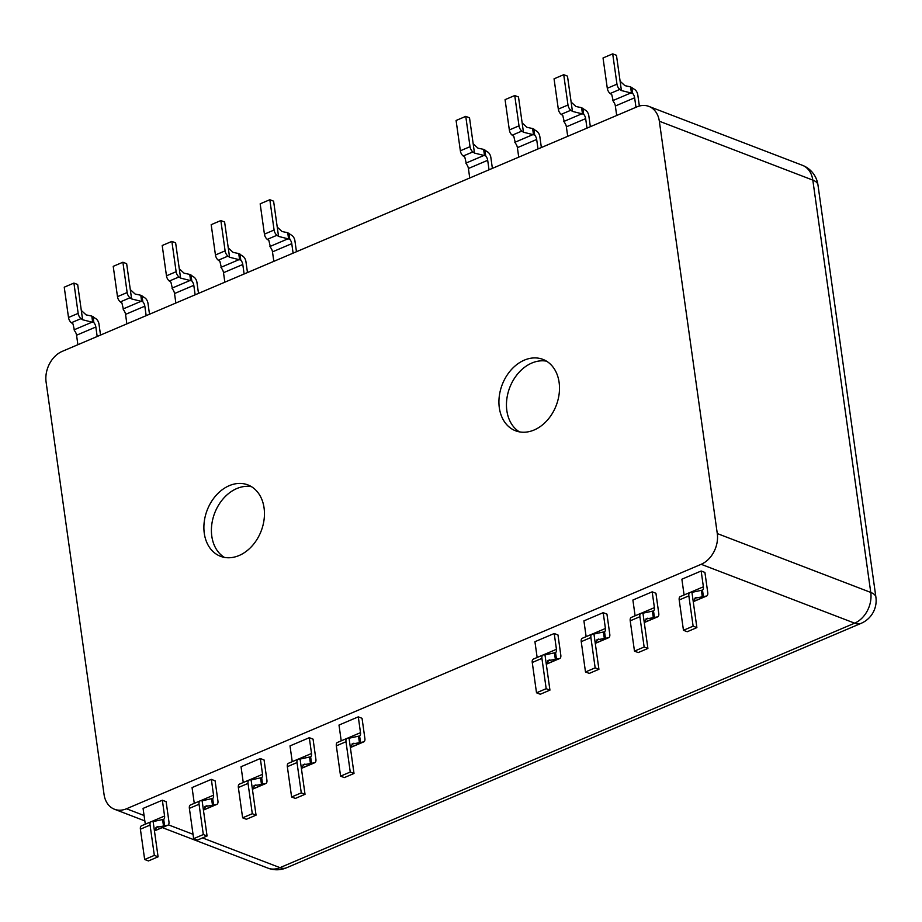 <?xml version="1.0" encoding="UTF-8"?>
<svg xmlns="http://www.w3.org/2000/svg" width="922" height="922" viewBox="0 0 922 922"><rect width="100%" height="100%" fill="white"/><g stroke="black" fill="none" stroke-linecap="round" stroke-linejoin="round"><path stroke-width="1.38" d="M100.533 335.078L98.988 324.095A4.933 2.605 -113 0 0 96.119 318.862L91.797 316.085L86.115 314.875L81.309 310.46L77.667 284.518L73.91 283.077L64.24 287.191L68.505 317.491A4.933 2.605 67 0 0 71.374 322.723L72.953 323.876L74.59 330.837A4.933 2.605 -113 0 1 76.561 335.216L77.886 344.701M73.91 283.077L78.163 313.376A4.933 2.605 67 0 0 81.032 318.609L82.623 319.761L93.848 322.596A4.933 2.605 -113 0 1 95.842 327.01L97.179 336.495M81.309 310.46L82.623 319.761M349.058 738.234L347.64 738.234A4.933 2.605 -113 0 0 347.075 738.349A4.933 2.605 -113 0 0 345.992 741.726L350.256 772.037L354.013 773.477L349.058 738.234L359.615 735.952A4.933 2.605 67 0 0 360.502 732.667L358.289 716.855L362.046 718.307L364.882 738.464A4.933 2.605 67 0 1 363.798 741.853A4.933 2.605 67 0 1 363.233 741.968L351.904 744.089M350.372 747.535L352.849 743.558L353.944 743.213M359.35 742.118L358.531 736.298L359.615 735.952L360.467 741.98M341.221 740.839L338.996 725.061L358.289 716.855M354.013 773.477L344.344 777.592L340.587 776.151L336.334 745.84A4.933 2.605 -113 0 1 337.406 742.464L347.075 738.349M350.256 772.037L340.587 776.151M590.345 126.694L588.812 115.711A4.933 2.605 -113 0 0 585.931 110.49L581.609 107.701L575.927 106.491L571.133 102.077L567.479 76.134L563.722 74.694L554.053 78.808L558.317 109.119A4.933 2.605 67 0 0 561.187 114.34L562.777 115.504L564.414 122.453A4.933 2.605 -113 0 1 566.373 126.833L567.71 136.329M563.722 74.694L567.987 105.004A4.933 2.605 67 0 0 570.856 110.237L572.435 111.389L583.661 114.213A4.933 2.605 -113 0 1 585.654 118.627L586.991 128.123M571.133 102.077L572.435 111.389M296.458 251.718L294.913 240.746A4.933 2.605 -113 0 0 292.044 235.513L287.722 232.724L282.04 231.514L277.245 227.112L273.592 201.169L269.835 199.717L260.165 203.831L264.43 234.142A4.933 2.605 67 0 0 267.299 239.374L268.878 240.527L270.515 247.488A4.933 2.605 -113 0 1 272.486 251.856L273.822 261.352M269.835 199.717L274.088 230.027A4.933 2.605 67 0 0 276.969 235.26L278.548 236.412L289.773 239.247A4.933 2.605 -113 0 1 291.767 243.662L293.104 253.147M277.245 227.112L278.548 236.412M691.938 592.362L690.509 592.373A4.933 2.605 -113 0 0 689.944 592.477A4.933 2.605 -113 0 0 688.861 595.866L693.125 626.176L696.882 627.617L691.938 592.362L702.495 590.092A4.933 2.605 67 0 0 703.382 586.807L701.158 570.995L704.915 572.435L707.75 592.604A4.933 2.605 67 0 1 706.678 595.992A4.933 2.605 67 0 1 706.114 596.108L694.785 598.217M693.24 601.674L695.718 597.687L696.813 597.352M702.23 596.246L701.412 590.437L702.495 590.092L703.336 596.108M684.089 594.978L681.877 579.2L701.158 570.995M696.882 627.617L687.224 631.731L683.456 630.279L679.203 599.98A4.933 2.605 -113 0 1 680.275 596.592L689.944 592.477M693.125 626.176L683.456 630.279M300.076 759.071L298.659 759.071A4.933 2.605 -113 0 0 298.094 759.186A4.933 2.605 -113 0 0 297.011 762.563L301.275 792.874L305.032 794.315L300.076 759.071L310.633 756.789A4.933 2.605 67 0 0 311.521 753.505L309.308 737.692L313.065 739.144L315.9 759.313A4.933 2.605 67 0 1 314.817 762.69A4.933 2.605 67 0 1 314.252 762.805L302.923 764.926M301.39 768.372L303.868 764.396L304.963 764.061M310.368 762.955L309.55 757.146L310.633 756.789L311.486 762.817M292.239 761.676L290.015 745.898L309.308 737.692M305.032 794.315L295.363 798.429L291.606 796.988L287.341 766.678A4.933 2.605 -113 0 1 288.425 763.301L298.094 759.186M301.275 792.874L291.606 796.988M544.983 654.874L543.565 654.885A4.933 2.605 -113 0 0 543 655A4.933 2.605 -113 0 0 541.917 658.377L546.181 688.688L549.938 690.129L544.983 654.874L555.551 652.603A4.933 2.605 67 0 0 556.439 649.318L554.214 633.506L557.971 634.947L560.807 655.116A4.933 2.605 67 0 1 559.735 658.504A4.933 2.605 67 0 1 559.158 658.619L547.829 660.728M546.297 664.186L548.774 660.198L549.869 659.864M555.275 658.769L554.468 652.949L555.551 652.603L556.392 658.619M537.146 657.49L534.933 641.712L554.214 633.506M549.938 690.129L540.28 694.243L536.512 692.802L532.259 662.492A4.933 2.605 -113 0 1 533.331 659.103L543 655M546.181 688.688L536.512 692.802M198.495 293.392L196.951 282.42A4.933 2.605 -113 0 0 194.081 277.188L189.759 274.41L184.077 273.189L179.283 268.786L175.629 242.843L171.872 241.403L162.203 245.506L166.467 275.816A4.933 2.605 67 0 0 169.337 281.049L170.916 282.201L172.552 289.162A4.933 2.605 -113 0 1 174.523 293.542L175.86 303.027M171.872 241.403L176.125 271.702A4.933 2.605 67 0 0 178.995 276.934L180.585 278.087L191.811 280.922A4.933 2.605 -113 0 1 193.804 285.336L195.141 294.821M179.283 268.786L180.585 278.087M247.476 272.555L245.932 261.583A4.933 2.605 -113 0 0 243.062 256.351L238.74 253.573L233.059 252.351L228.264 247.949L224.611 222.006L220.854 220.565L211.184 224.668L215.448 254.979A4.933 2.605 67 0 0 218.318 260.211L219.897 261.364L221.534 268.325A4.933 2.605 -113 0 1 223.504 272.705L224.841 282.19M220.854 220.565L225.106 250.865A4.933 2.605 67 0 0 227.988 256.097L229.566 257.25L240.792 260.085A4.933 2.605 -113 0 1 242.786 264.499L244.123 273.984M228.264 247.949L229.566 257.25M149.514 314.229L147.969 303.257A4.933 2.605 -113 0 0 145.1 298.025L140.778 295.247L135.096 294.026L130.302 289.623L126.648 263.68L122.891 262.24L113.222 266.343L117.486 296.654A4.933 2.605 67 0 0 120.356 301.886L121.934 303.038L123.571 309.999A4.933 2.605 -113 0 1 125.542 314.379L126.879 323.864M122.891 262.24L127.144 292.539A4.933 2.605 67 0 0 130.014 297.771L131.604 298.924L142.829 301.759A4.933 2.605 -113 0 1 144.823 306.173L146.16 315.658M130.302 289.623L131.604 298.924M639.361 106.042L637.793 94.874A4.933 2.605 -113 0 0 634.924 89.653L630.59 86.864L624.909 85.654L620.114 81.24L616.461 55.297L612.704 53.856L603.034 57.971L607.298 88.281A4.933 2.605 67 0 0 610.168 93.502L611.759 94.666L613.395 101.616A4.933 2.605 -113 0 1 615.354 105.995L616.691 115.492M612.704 53.856L616.968 84.167A4.933 2.605 67 0 0 619.838 89.399L621.416 90.552L632.642 93.376A4.933 2.605 -113 0 1 634.636 97.79L635.973 107.286M620.114 81.24L621.416 90.552M153.133 821.583L151.715 821.583A4.933 2.605 -113 0 0 151.15 821.698A4.933 2.605 -113 0 0 150.067 825.086L154.331 855.386L158.088 856.826L153.133 821.583L163.69 819.301A4.933 2.605 67 0 0 164.577 816.016L162.353 800.215L166.121 801.656L168.957 821.825A4.933 2.605 67 0 1 167.873 825.202A4.933 2.605 67 0 1 167.308 825.317L155.979 827.437M167.873 825.202L154.447 830.918L156.924 826.907L158.019 826.573M163.425 825.467L162.606 819.658L163.69 819.301L164.542 825.328M145.296 824.187L143.071 808.41L162.353 800.215M158.088 856.826L148.419 860.941L144.662 859.5L140.398 829.189A4.933 2.605 -113 0 1 141.481 825.812L151.15 821.698M154.331 855.386L144.662 859.5M593.964 634.036L592.546 634.048A4.933 2.605 -113 0 0 591.982 634.152A4.933 2.605 -113 0 0 590.898 637.54L595.163 667.851L598.92 669.291L593.964 634.036L604.532 631.766A4.933 2.605 67 0 0 605.42 628.481L603.195 612.669L606.953 614.11L609.788 634.278A4.933 2.605 67 0 1 608.716 637.667A4.933 2.605 67 0 1 608.14 637.782L596.811 639.891M595.278 643.349L597.756 639.361L598.851 639.027M604.256 637.932L603.449 632.112L604.532 631.766L605.374 637.782M586.127 636.653L583.914 620.875L603.195 612.669M598.92 669.291L589.262 673.406L585.493 671.965L581.24 641.654A4.933 2.605 -113 0 1 582.312 638.266L591.982 634.152M595.163 667.851L585.493 671.965M492.383 168.369L490.838 157.397A4.933 2.605 -113 0 0 487.969 152.165L483.647 149.376L477.965 148.165L473.17 143.763L469.517 117.82L465.76 116.368L456.09 120.482L460.355 150.793A4.933 2.605 67 0 0 463.224 156.014L464.815 157.178L466.451 164.128A4.933 2.605 -113 0 1 468.411 168.507L469.747 178.004M465.76 116.368L470.024 146.679A4.933 2.605 67 0 0 472.894 151.911L474.473 153.064L485.698 155.887A4.933 2.605 -113 0 1 487.692 160.301L489.029 169.798M473.17 143.763L474.473 153.064M541.364 147.532L539.831 136.548A4.933 2.605 -113 0 0 536.95 131.327L532.628 128.538L526.946 127.328L522.152 122.926L518.498 96.971L514.741 95.531L505.072 99.645L509.336 129.956A4.933 2.605 67 0 0 512.206 135.177L513.796 136.341L515.433 143.29A4.933 2.605 -113 0 1 517.392 147.67L518.729 157.166M514.741 95.531L519.005 125.841A4.933 2.605 67 0 0 521.875 131.074L523.454 132.226L534.679 135.05A4.933 2.605 -113 0 1 536.673 139.464L538.01 148.961M522.152 122.926L523.454 132.226M642.957 613.199L641.528 613.211A4.933 2.605 -113 0 0 640.963 613.314A4.933 2.605 -113 0 0 639.88 616.703L644.144 647.014L647.901 648.454L642.957 613.199L653.514 610.929A4.933 2.605 67 0 0 654.401 607.644L652.177 591.832L655.934 593.272L658.769 613.441A4.933 2.605 67 0 1 657.697 616.83A4.933 2.605 67 0 1 657.132 616.945L645.803 619.054M657.697 616.83L644.259 622.546L646.737 618.524L647.832 618.189M653.249 617.095L652.43 611.274L653.514 610.929L654.355 616.945M635.108 615.815L632.895 600.038L652.177 591.832M647.901 648.454L638.243 652.569L634.474 651.116L630.222 620.817A4.933 2.605 -113 0 1 631.293 617.429L640.963 613.314M644.144 647.014L634.474 651.116M202.114 800.745L200.696 800.745A4.933 2.605 -113 0 0 200.132 800.861A4.933 2.605 -113 0 0 199.048 804.249L203.313 834.548L207.07 835.989L202.114 800.745L212.671 798.464A4.933 2.605 67 0 0 213.558 795.179L211.345 779.367L215.103 780.819L217.938 800.988A4.933 2.605 67 0 1 216.854 804.364A4.933 2.605 67 0 1 216.29 804.48L204.961 806.6M203.428 810.046L205.906 806.07L207.001 805.736M212.406 804.629L211.587 798.821L212.671 798.464L213.524 804.491M194.277 803.35L192.053 787.572L211.345 779.367M207.07 835.989L197.4 840.103L193.643 838.663L189.379 808.352A4.933 2.605 -113 0 1 190.462 804.975L200.132 800.861M203.313 834.548L193.643 838.663M251.095 779.908L249.678 779.908A4.933 2.605 -113 0 0 249.113 780.024A4.933 2.605 -113 0 0 248.03 783.412L252.294 813.711L256.051 815.152L251.095 779.908L261.652 777.626A4.933 2.605 67 0 0 262.54 774.342L260.327 758.529L264.084 759.982L266.919 780.15A4.933 2.605 67 0 1 265.836 783.527A4.933 2.605 67 0 1 265.271 783.642L253.942 785.763M265.836 783.527L252.409 789.244L254.887 785.233L255.982 784.899M261.387 783.792L260.569 777.984L261.652 777.626L262.505 783.654M243.258 782.513L241.034 766.735L260.327 758.529M256.051 815.152L246.381 819.266L242.624 817.826L238.36 787.515A4.933 2.605 -113 0 1 239.443 784.138L249.113 780.024M252.294 813.711L242.624 817.826M648.881 106.399A24.663 18.671 -69 0 1 659.334 121.22L717.281 533.561A24.663 18.671 111 0 1 701.169 564.299L126.498 808.767A24.663 18.671 111 0 1 114.501 809.262A24.663 18.671 111 0 1 104.048 794.441L46.1 382.111A24.663 18.671 111 0 1 62.212 351.374L636.883 106.894A24.663 18.671 -69 0 1 648.881 106.399L802.359 165.28A24.663 18.671 -69 0 1 812.812 180.101L870.76 592.431A24.663 18.671 111 0 1 854.648 623.168L279.977 867.648A24.663 18.671 111 0 1 267.979 868.144A24.663 24.663 0 0 0 286.465 867.809A24.663 13 -113 0 1 279.977 867.648L202.517 837.925M524.307 360.145A38.228 28.939 -69 0 0 499.275 396.31A38.228 28.939 -69 0 0 515.525 430.77A38.228 28.939 -69 0 0 556.231 405.438A38.228 28.939 -69 0 0 542.908 359.384A38.228 28.939 -69 0 0 524.307 360.145M229.255 485.663A38.228 28.939 -69 0 0 204.235 521.829A38.228 28.939 -69 0 0 220.473 556.289A38.228 28.939 -69 0 0 261.191 530.957A38.228 28.939 -69 0 0 247.857 484.903A38.228 28.939 -69 0 0 229.255 485.663M546.539 361.17A38.228 28.939 -69 0 0 531.833 363.038A38.228 28.939 -69 0 0 507.204 396.598A38.228 28.939 -69 0 0 519.42 431.865M251.487 486.689A38.228 28.939 -69 0 0 236.781 488.556A38.228 28.939 -69 0 0 212.152 522.117A38.228 28.939 -69 0 0 224.369 557.384M71.374 322.723L81.032 318.609M74.014 329.846L92.673 321.905M93.007 316.58L93.848 322.596M91.797 316.085L92.615 321.893M76.561 335.216L95.842 327.01M68.505 317.491L78.163 313.376M363.233 741.968L350.36 747.442M360.502 732.667L347.363 738.257M345.992 741.726L336.334 745.84M561.187 114.34L570.856 110.237M563.826 121.474L582.485 113.533M582.819 108.208L583.661 114.213M581.609 107.701L582.427 113.521M566.373 126.833L585.654 118.627M558.317 109.119L567.987 105.004M267.299 239.374L276.969 235.26M269.939 246.497L288.598 238.556M288.932 233.231L289.773 239.247M287.722 232.724L288.54 238.544M272.486 251.856L291.767 243.662M264.43 234.142L274.088 230.027M706.114 596.108L693.229 601.582M703.382 586.807L690.244 592.397M688.861 595.866L679.203 599.98M314.252 762.805L301.379 768.28M311.521 753.505L298.382 759.094M297.011 762.563L287.341 766.678M559.158 658.619L546.285 664.094M556.439 649.318L543.288 654.908M541.917 658.377L532.259 662.492M169.337 281.049L178.995 276.934M171.976 288.171L190.635 280.23M190.969 274.906L191.811 280.922M189.759 274.41L190.577 280.219M174.523 293.542L193.804 285.336M166.467 275.816L176.125 271.702M218.318 260.211L227.988 256.097M220.957 267.334L239.616 259.393M239.951 254.069L240.792 260.085M238.74 253.573L239.559 259.382M223.504 272.705L242.786 264.499M215.448 254.979L225.106 250.865M120.356 301.886L130.014 297.771M122.995 309.008L141.654 301.068M141.988 295.743L142.829 301.759M140.778 295.247L141.596 301.056M125.542 314.379L144.823 306.173M117.486 296.654L127.144 292.539M610.168 93.502L619.838 89.399M612.807 100.625L631.466 92.696M631.801 87.371L632.642 93.376M630.59 86.864L631.409 92.673M615.354 105.995L634.636 97.79M607.298 88.281L616.968 84.167M167.308 825.317L154.435 830.803M164.577 816.016L151.439 821.606M150.067 825.086L140.398 829.189M608.14 637.782L595.266 643.256M605.42 628.481L592.281 634.071M590.898 637.54L581.24 641.654M463.224 156.014L472.894 151.911M465.864 163.148L484.523 155.207M484.857 149.883L485.698 155.887M483.647 149.376L484.465 155.196M468.411 168.507L487.692 160.301M460.355 150.793L470.024 146.679M512.206 135.177L521.875 131.074M514.845 142.311L533.504 134.37M533.838 129.045L534.679 135.05M532.628 128.538L533.446 134.358M517.392 147.67L536.673 139.464M509.336 129.956L519.005 125.841M657.132 616.945L644.248 622.419M654.401 607.644L641.263 613.234M639.88 616.703L630.222 620.817M216.29 804.48L203.416 809.954M213.558 795.179L200.42 800.769M199.048 804.249L189.379 808.352M265.271 783.642L252.398 789.117M262.54 774.342L249.401 779.931M248.03 783.412L238.36 787.515M659.334 121.22L812.812 180.101A24.663 9.52 172 0 1 817.952 184.873L875.9 597.202A24.663 9.52 172 0 0 870.76 592.431L717.281 533.561M701.169 564.299L854.648 623.168A24.663 13 -113 0 0 861.136 623.33A24.663 24.663 0 0 0 875.9 597.202M126.498 808.767L144.074 815.509M168.38 824.833L193.032 834.295M363.798 741.853L350.372 747.569M706.678 595.992L693.24 601.697M314.817 762.69L301.39 768.406M559.735 658.504L546.297 664.22M608.716 637.667L595.278 643.383M216.854 804.364L203.428 810.081M114.501 809.262L144.835 820.903M162.272 827.587L267.979 868.144M817.952 184.873A24.663 24.663 0 0 0 802.359 165.28M861.136 623.33L286.465 867.809"/></g></svg>
